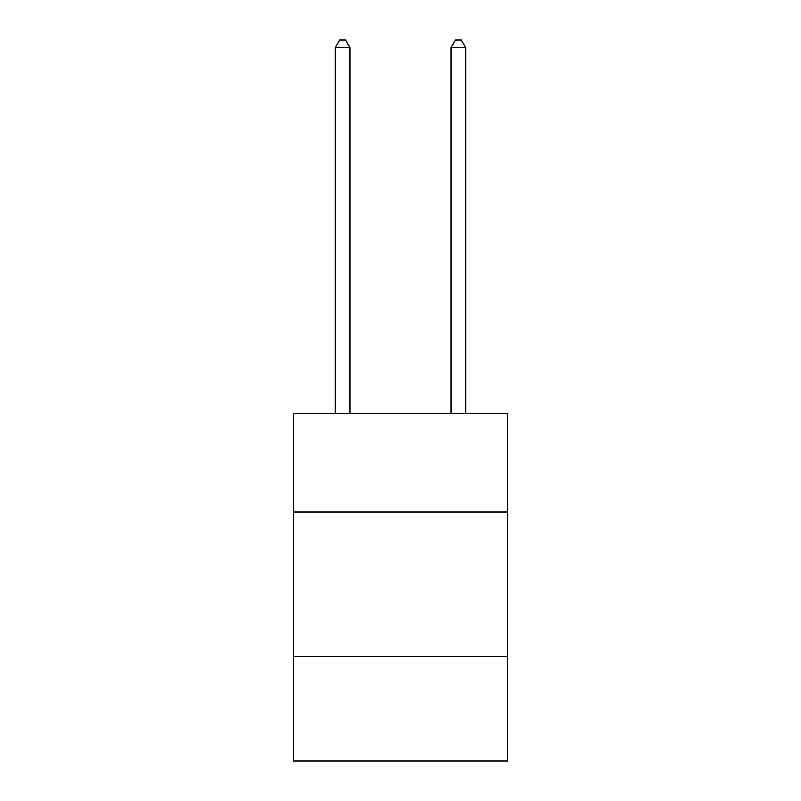 <?xml version="1.0" encoding="UTF-8"?>
<svg xmlns="http://www.w3.org/2000/svg" width="801" height="801" viewBox="0 0 801 801"><rect width="100%" height="100%" fill="white"/><g stroke="black" fill="none" stroke-linecap="round" stroke-linejoin="round"><path stroke-width="1.2" d="M507.604 512.009L507.604 413.586L293.396 413.586L293.396 512.009L507.604 512.009L507.604 760.95L293.396 760.95L293.396 512.009M507.604 656.74L293.396 656.74M349.847 413.586L349.847 47.579L335.369 47.579L335.369 413.586M335.369 47.579L339.714 40.05L345.501 40.05L349.847 47.579M465.631 413.586L465.631 47.579L451.153 47.579L451.153 413.586M451.153 47.579L455.499 40.05L461.286 40.05L465.631 47.579"/></g></svg>
